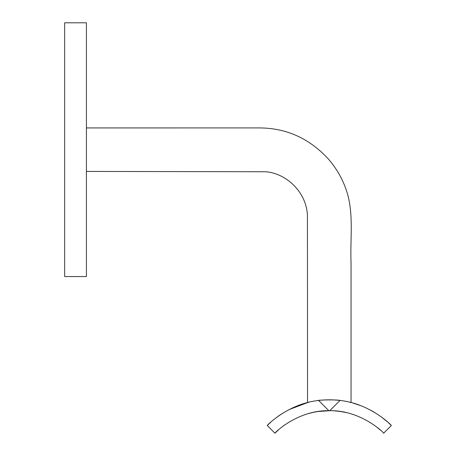 <?xml version="1.0" encoding="UTF-8"?>
<svg xmlns="http://www.w3.org/2000/svg" width="456" height="456" viewBox="0 0 456 456"><rect width="100%" height="100%" fill="white"/><g stroke="black" fill="none" stroke-linecap="round" stroke-linejoin="round"><path stroke-width="0.68" d="M317.518 411.597L314.554 412.116M318.436 411.46L330.11 410.696M335.16 410.913L337.081 411.084M337.753 411.158L339.783 411.409M339.971 411.432L339.486 411.369L339.971 411.432M339.002 411.306L336.853 411.061M334.459 410.862L334.162 410.845M323.771 410.89L322.301 411.01M321.298 411.107L318.003 411.523M318.733 411.42L320.192 411.232M324.347 410.85L325.669 410.776M325.869 410.765L326.969 410.725M338.073 411.192L337.087 411.084M340.512 400.533C337.423 399.479 318.277 399.912 317.593 400.602L318.613 400.471A87.729 87.729 0 0 1 339.988 400.471C370.927 403.628 392.627 426.4 391.333 425.511L383.644 433.2C385.234 434.123 361.91 410.149 329.762 410.691A76.853 76.853 0 0 0 328.839 410.691C296.879 410.098 273.349 434.095 274.957 433.2L278.359 429.997M376.662 427.021L380.236 429.997M283.415 425.893L284.726 424.935M307.572 413.826L311.932 412.68M312.138 412.634L314.583 412.116M324.199 410.862L327.032 410.725M346.298 412.594L343.379 411.99M340.786 411.551L335.439 410.936M335.086 410.907L334.522 410.867M339.988 400.471L329.762 410.691L324.592 410.833M321.6 411.078L318.128 411.506M312.514 412.549L311.83 412.703M314.503 412.127L314.965 412.042M321.571 411.078L325.402 410.788M329.363 410.691L329.745 410.691M333.934 410.827L337.229 411.101M340.757 411.551L346.252 412.583M329.3 399.815L324.45 399.952M323.498 400.009L322.358 400.089M320.414 400.265L317.917 400.556M288.922 409.659L307.948 402.454L307.549 402.557L307.429 215.38C306.426 192.067 286.402 173.4 265.785 171.752L86.418 171.433M86.418 127.931L259.059 127.925C286.391 127.942 309.624 138.453 328.765 159.469C337.594 169.757 343.887 181.42 347.649 194.455C353.685 216.685 350.065 239.987 351.052 262.724L351.052 402.557L350.658 402.454M350.601 402.443L349.712 402.22M340.666 400.556L340.307 400.51M340.051 400.476L338.09 400.254M320.186 400.288L321.349 400.174M322.284 400.094L323.771 399.992M325.858 399.883L328.138 399.821M330.526 399.821L332.606 399.878M333.803 399.929L334.96 399.997M336.756 400.134L338.437 400.294M339.68 400.431L340.262 400.505M270.841 422.131L267.267 425.511C265.99 426.388 287.633 403.651 318.613 400.471L317.849 400.567M383.644 433.2L391.333 425.511L388.335 422.649M387.628 422.011L381.113 416.75M374.365 412.275L370.181 409.921M361.038 405.76L352.762 403.013M308.957 402.209L308 402.443M280.252 414.806L278.109 416.299M277.299 416.887L274.723 418.859M274.957 433.2L267.267 425.511M86.418 149.682L86.418 276.558L64.666 276.558L64.666 22.8L86.418 22.8L86.418 149.682M318.613 400.471L328.839 410.691"/></g></svg>
